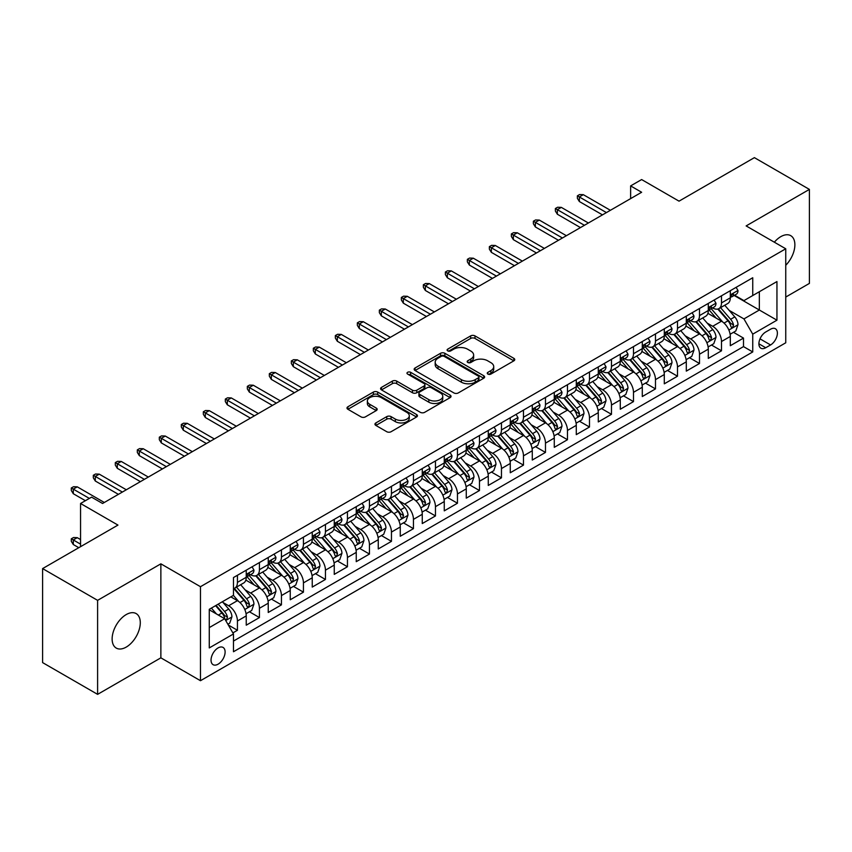 <?xml version="1.0" encoding="UTF-8"?>
<svg xmlns="http://www.w3.org/2000/svg" width="852" height="852" viewBox="0 0 852 852"><rect width="100%" height="100%" fill="white"/><g stroke="black" fill="none" stroke-linecap="round" stroke-linejoin="round"><path stroke-width="1.28" d="M487.887 374.081A2.141 1.235 0 0 0 490.912 374.081L513.862 360.833A3.057 1.768 0 0 0 514.757 359.587A3.057 1.768 0 0 0 513.862 358.341L474.99 335.89A3.057 1.768 0 0 0 470.666 335.89L447.715 349.139A2.141 1.235 0 0 0 447.098 350.012A2.141 1.235 0 0 0 447.715 350.886A2.141 1.235 0 0 0 450.74 350.886L453.711 349.171A9.777 5.644 0 0 1 467.535 349.171L470.773 351.045A9.777 5.644 0 0 1 473.637 355.028A9.777 5.644 0 0 1 470.773 359.022L467.801 360.737A2.141 1.235 0 0 0 467.184 361.61A2.141 1.235 0 0 0 467.801 362.483A2.141 1.235 0 0 0 470.826 362.483L473.797 360.769A9.777 5.644 0 0 1 487.621 360.769L490.858 362.643A9.777 5.644 0 0 1 493.723 366.626A9.777 5.644 0 0 1 490.858 370.62L487.887 372.335A2.141 1.235 0 0 0 487.259 373.208A2.141 1.235 0 0 0 487.887 374.081L487.887 372.335M126.213 647.105A19.915 11.502 120 0 0 139.217 629.553A19.915 11.502 120 0 0 136.171 613.589A19.915 11.502 120 0 0 126.213 614.58A19.915 11.502 120 0 0 113.199 632.131A19.915 11.502 120 0 0 116.255 648.084A19.915 11.502 120 0 0 126.213 647.105M785.746 265.281A19.915 11.502 120 0 0 790.752 235.674A19.915 11.502 120 0 0 780.794 236.654A19.915 11.502 120 0 0 774.34 242.202M218.069 664.187A9.958 5.751 120 0 0 224.577 655.412A9.958 5.751 120 0 0 223.054 647.435A9.958 5.751 120 0 0 218.069 647.925A9.958 5.751 120 0 0 211.573 656.7A9.958 5.751 120 0 0 213.096 664.677A9.958 5.751 120 0 0 218.069 664.187M375.849 422.933A3.057 1.768 0 0 0 374.955 424.179A3.057 1.768 0 0 0 375.849 425.425L386.765 431.719A3.057 1.768 0 0 0 391.079 431.719L416.564 417.001A3.057 1.768 0 0 0 417.459 415.755A3.057 1.768 0 0 0 416.564 414.509L377.692 392.069A3.057 1.768 0 0 0 373.368 392.069L347.882 406.777A3.057 1.768 0 0 0 346.988 408.023A3.057 1.768 0 0 0 347.882 409.269L361.056 416.884A3.057 1.768 0 0 0 365.38 416.884L376.286 410.579A3.057 1.768 0 0 0 377.18 409.333A3.057 1.768 0 0 0 376.286 408.087L369.757 404.317A8.169 4.718 0 0 1 367.361 400.983A8.169 4.718 0 0 1 372.399 396.627A8.169 4.718 0 0 1 381.313 397.65L406.905 412.421A8.169 4.718 0 0 1 409.29 415.755A8.169 4.718 0 0 1 404.253 420.111A8.169 4.718 0 0 1 395.349 419.088L391.079 416.628A3.057 1.768 0 0 0 386.765 416.628L375.849 422.933L375.849 425.425M785.746 297.06L809.4 283.407L809.4 189.4L754.393 157.641L679.033 201.157L641.631 179.559L630.629 185.906L641.631 192.264L102.559 503.489L91.558 497.142L80.557 503.489L80.557 546.675M97.607 600.351L97.607 694.359L160.868 657.84L160.868 563.832L97.607 600.351L42.6 568.593L117.959 525.088L80.557 503.489M160.868 563.832L200.476 586.698L785.746 248.784L785.746 342.792L200.476 680.705L200.476 586.698M809.4 189.4L746.139 225.918L785.746 248.784M453.924 392.942A3.057 1.768 0 0 0 458.248 392.942L483.734 378.224A3.057 1.768 0 0 0 484.628 376.978A3.057 1.768 0 0 0 483.734 375.732L444.861 353.292A3.057 1.768 0 0 0 440.537 353.292L415.052 368A3.057 1.768 0 0 0 414.157 369.246A3.057 1.768 0 0 0 415.052 370.492L453.924 392.942M408.459 374.539A2.141 1.235 0 0 1 410.621 374.848L450.112 397.639L424.669 412.325A3.057 1.768 0 0 1 420.345 412.325L381.472 389.886L381.472 387.394A3.057 1.768 0 0 0 380.578 388.64A3.057 1.768 0 0 0 381.472 389.886M381.472 387.394L392.378 381.089A3.057 1.768 0 0 1 396.691 381.089L412.464 390.195A3.057 1.768 0 0 0 416.777 390.195L424.019 386.02A3.057 1.768 0 0 0 424.914 384.774A3.057 1.768 0 0 0 424.019 383.528L407.597 374.049A2.141 1.235 0 0 1 406.979 373.176A2.141 1.235 0 0 1 408.3 372.036A2.141 1.235 0 0 1 410.621 372.303L450.144 395.126A3.057 1.768 0 0 1 451.038 396.372A3.057 1.768 0 0 1 450.144 397.618L450.144 395.126M97.607 694.359L42.6 662.6L42.6 568.593M232.873 632.908L237.431 630.267L228.304 624.995M223.107 602.566L228.634 605.751A12.45 7.189 60 0 1 237.431 620.991L246.239 615.911L246.239 625.187L259.434 617.562L249.423 611.789M245.11 589.861L250.637 593.045A12.45 7.189 60 0 1 259.434 608.296L268.242 603.205L268.242 612.481L281.437 604.867L271.426 599.084M267.113 577.155L272.64 580.34A12.45 7.189 60 0 1 281.437 595.591L290.244 590.511L290.244 599.776L303.44 592.161L293.429 586.378M289.116 564.45L294.643 567.645A12.45 7.189 60 0 1 303.44 582.885L312.247 577.805L312.247 587.081L325.443 579.456L315.432 573.673M311.118 551.745L316.646 554.94A12.45 7.189 60 0 1 325.443 570.18L334.25 565.1L334.25 574.376L347.446 566.75L337.435 560.967M333.121 539.05L338.649 542.234A12.45 7.189 60 0 1 347.446 557.474L356.253 552.394L356.253 561.67L369.448 554.045L359.438 548.273M355.124 526.344L360.652 529.529A12.45 7.189 60 0 1 369.448 544.779L378.256 539.699L378.256 548.965L391.451 541.35L381.44 535.567M377.127 513.639L382.654 516.823A12.45 7.189 60 0 1 391.451 532.074L400.259 526.994L400.259 536.259L413.454 528.645L403.443 522.862M399.13 500.933L404.657 504.128A12.45 7.189 60 0 1 413.454 519.369L422.262 514.288L422.262 523.565L435.457 515.939L425.446 510.156M421.133 488.228L426.66 491.423A12.45 7.189 60 0 1 435.457 506.663L444.265 501.583L444.265 510.859L457.46 503.234L447.449 497.451M443.136 475.533L448.663 478.717A12.45 7.189 60 0 1 457.46 493.958L466.268 488.878L466.268 498.154L479.463 490.528L469.452 484.756M465.139 462.828L470.666 466.012A12.45 7.189 60 0 1 479.463 481.263L488.271 476.183L488.271 485.448L501.466 477.834L491.455 472.051M487.142 450.122L492.669 453.317A12.45 7.189 60 0 1 501.466 468.557L510.273 463.477L510.273 472.753L523.469 465.128L513.458 459.345M509.145 437.417L514.672 440.612A12.45 7.189 60 0 1 523.469 455.852L532.276 450.772L532.276 460.048L545.472 452.423L535.461 446.64M531.147 424.711L536.675 427.906A12.45 7.189 60 0 1 545.472 443.147L554.279 438.066L554.279 447.343L567.475 439.717L557.464 433.945M553.15 412.017L558.678 415.201A12.45 7.189 60 0 1 567.475 430.452L576.282 425.361L576.282 434.637L589.477 427.012L579.466 421.239M575.153 399.311L580.681 402.495A12.45 7.189 60 0 1 589.477 417.746L598.285 412.666L598.285 421.932L611.48 414.317L601.469 408.534M597.156 386.606L602.683 389.801A12.45 7.189 60 0 1 611.48 405.041L620.288 399.961L620.288 409.237L633.483 401.611L623.472 395.829M619.159 373.9L624.686 377.095A12.45 7.189 60 0 1 633.483 392.335L642.291 387.255L642.291 396.531L655.486 388.906L645.475 383.123M641.162 361.195L646.689 364.39A12.45 7.189 60 0 1 655.486 379.63L664.294 374.55L664.294 383.826L677.489 376.201L667.478 370.428M663.165 348.5L668.692 351.684A12.45 7.189 60 0 1 677.489 366.935L686.297 361.844L686.297 371.121L699.492 363.495L689.481 357.723M685.168 335.794L690.695 338.979A12.45 7.189 60 0 1 699.492 354.23L708.3 349.15L708.3 358.415L721.495 350.8L721.495 341.524A12.45 7.189 -120 0 0 712.698 326.284L707.171 323.089M711.484 345.017L721.495 350.8M246.239 615.911A12.45 7.189 -120 0 0 237.431 600.671L230.839 596.858M268.242 603.205A12.45 7.189 -120 0 0 259.434 587.965L245.834 580.106M290.244 590.511A12.45 7.189 -120 0 0 281.437 575.26L267.837 567.411M312.247 577.805A12.45 7.189 -120 0 0 303.44 562.565L289.84 554.705M334.25 565.1A12.45 7.189 -120 0 0 325.443 549.859L311.843 542M356.253 552.394A12.45 7.189 -120 0 0 347.446 537.154L333.846 529.294M378.256 539.699A12.45 7.189 -120 0 0 369.448 524.449L355.848 516.589M400.259 526.994A12.45 7.189 -120 0 0 391.451 511.743L377.851 503.894M422.262 514.288A12.45 7.189 -120 0 0 413.454 499.048L399.854 491.189M444.265 501.583A12.45 7.189 -120 0 0 435.457 486.343L421.857 478.483M466.268 488.878A12.45 7.189 -120 0 0 457.46 473.637L443.86 465.778M488.271 476.183A12.45 7.189 -120 0 0 479.463 460.932L465.863 453.083M510.273 463.477A12.45 7.189 -120 0 0 501.466 448.227L487.866 440.377M532.276 450.772A12.45 7.189 -120 0 0 523.469 435.532L509.869 427.672M554.279 438.066A12.45 7.189 -120 0 0 545.472 422.826L531.872 414.967M576.282 425.361A12.45 7.189 -120 0 0 567.475 410.121L553.875 402.261M598.285 412.666A12.45 7.189 -120 0 0 589.477 397.415L575.877 389.566M620.288 399.961A12.45 7.189 -120 0 0 611.48 384.71L597.88 376.861M642.291 387.255A12.45 7.189 -120 0 0 633.483 372.015L619.883 364.155M664.294 374.55A12.45 7.189 -120 0 0 655.486 359.31L641.886 351.45M686.297 361.844A12.45 7.189 -120 0 0 677.489 346.604L663.889 338.745M708.3 349.15A12.45 7.189 -120 0 0 699.492 333.899L685.892 326.05M770.57 329.202L765.724 331.992A9.649 5.57 120 0 0 759.42 340.502A9.649 5.57 120 0 0 760.9 348.223A9.649 5.57 120 0 0 765.724 347.744L770.57 344.953A9.649 5.57 120 0 0 776.864 336.455A9.649 5.57 120 0 0 775.384 328.723A9.649 5.57 120 0 0 770.57 329.202M209.272 627.604L224.672 618.712L233.48 633.952L233.48 651.737L752.742 351.94L752.742 334.154L743.945 318.914L729.174 310.384M233.48 633.952L209.272 647.925L209.272 609.308L233.48 595.335L233.48 577.549L752.742 277.752L752.742 295.537L776.949 281.565L776.949 320.182L752.742 334.154M250.52 574.685L250.637 574.759A12.45 7.189 60 0 0 256.857 575.366L265.664 570.286A12.45 7.189 -120 0 0 268.242 564.588L268.242 557.474M272.523 561.99L272.64 562.054A12.45 7.189 60 0 0 278.86 562.671L287.667 557.591A12.45 7.189 -120 0 0 290.244 551.894L290.244 544.779M294.526 549.284L294.643 549.348A12.45 7.189 60 0 0 300.863 549.966L309.67 544.886A12.45 7.189 -120 0 0 312.247 539.188L312.247 532.074M316.529 536.579L316.646 536.643A12.45 7.189 60 0 0 322.865 537.261L331.673 532.18A12.45 7.189 -120 0 0 334.25 526.483L334.25 519.369M338.532 523.873L338.649 523.937A12.45 7.189 60 0 0 344.868 524.555L353.676 519.475A12.45 7.189 -120 0 0 356.253 513.777L356.253 506.663M360.534 511.168L360.652 511.243A12.45 7.189 60 0 0 366.871 511.86L375.679 506.77A12.45 7.189 -120 0 0 378.256 501.072L378.256 493.958M382.537 498.473L382.654 498.537A12.45 7.189 60 0 0 388.874 499.155L397.682 494.075A12.45 7.189 -120 0 0 400.259 488.377L400.259 481.263M404.54 485.768L404.657 485.832A12.45 7.189 60 0 0 410.877 486.449L419.685 481.369A12.45 7.189 -120 0 0 422.262 475.672L422.262 468.557M426.543 473.062L426.66 473.126A12.45 7.189 60 0 0 432.88 473.744L441.687 468.664A12.45 7.189 -120 0 0 444.265 462.966L444.265 455.852M448.546 460.357L448.663 460.421A12.45 7.189 60 0 0 454.883 461.038L463.69 455.958A12.45 7.189 -120 0 0 466.268 450.261L466.268 443.147M470.549 447.651L470.666 447.726A12.45 7.189 60 0 0 476.886 448.344L485.693 443.253A12.45 7.189 -120 0 0 488.271 437.555L488.271 430.441M492.552 434.957L492.669 435.021A12.45 7.189 60 0 0 498.889 435.638L507.696 430.558A12.45 7.189 -120 0 0 510.273 424.86L510.273 417.746M514.555 422.251L514.672 422.315A12.45 7.189 60 0 0 520.891 422.933L529.699 417.853A12.45 7.189 -120 0 0 532.276 412.155L532.276 405.041M536.558 409.546L536.675 409.61A12.45 7.189 60 0 0 542.894 410.227L551.702 405.147A12.45 7.189 -120 0 0 554.279 399.45L554.279 392.335M558.561 396.84L558.678 396.904A12.45 7.189 60 0 0 564.897 397.522L573.705 392.442A12.45 7.189 -120 0 0 576.282 386.744L576.282 379.63M580.563 384.135L580.681 384.209A12.45 7.189 60 0 0 586.9 384.827L595.708 379.736A12.45 7.189 -120 0 0 598.285 374.039L598.285 366.924M602.566 371.44L602.683 371.504A12.45 7.189 60 0 0 608.903 372.122L617.711 367.042A12.45 7.189 -120 0 0 620.288 361.344L620.288 354.23M624.569 358.735L624.686 358.798A12.45 7.189 60 0 0 630.906 359.416L639.714 354.336A12.45 7.189 -120 0 0 642.291 348.638L642.291 341.524M646.572 346.029L646.689 346.093A12.45 7.189 60 0 0 652.909 346.711L661.716 341.631A12.45 7.189 -120 0 0 664.294 335.933L664.294 328.819M668.575 333.324L668.692 333.398A12.45 7.189 60 0 0 674.912 334.005L683.719 328.925A12.45 7.189 -120 0 0 686.297 323.227L686.297 316.113M690.578 320.618L690.695 320.693A12.45 7.189 60 0 0 696.915 321.31L705.722 316.23A12.45 7.189 -120 0 0 708.3 310.522L708.3 303.418M233.48 641.066L743.498 346.604L743.498 338.095L730.302 345.72L730.302 336.444A12.45 7.189 -120 0 0 721.495 321.193L707.895 313.344M712.581 307.923L712.698 307.987A12.45 7.189 -120 0 0 718.918 308.605A12.45 7.189 -120 0 0 721.495 302.907L721.495 295.793M718.918 308.605L727.725 303.525A12.45 7.189 -120 0 0 730.302 297.827L730.302 290.713M237.431 575.26L237.431 582.374A12.45 7.189 60 0 1 234.854 588.072A12.45 7.189 60 0 1 233.48 588.583M234.854 588.072L243.661 582.992A12.45 7.189 -120 0 0 246.239 577.294L246.239 570.18M259.434 562.554L259.434 569.668A12.45 7.189 60 0 1 256.857 575.366M281.437 549.859L281.437 556.974A12.45 7.189 60 0 1 278.86 562.671M303.44 537.154L303.44 544.268A12.45 7.189 60 0 1 300.863 549.966M325.443 524.449L325.443 531.563A12.45 7.189 60 0 1 322.865 537.261M347.446 511.743L347.446 518.857A12.45 7.189 60 0 1 344.868 524.555M369.448 499.048L369.448 506.152A12.45 7.189 60 0 1 366.871 511.86M391.451 486.343L391.451 493.457A12.45 7.189 60 0 1 388.874 499.155M413.454 473.637L413.454 480.752A12.45 7.189 60 0 1 410.877 486.449M435.457 460.932L435.457 468.046A12.45 7.189 60 0 1 432.88 473.744M457.46 448.227L457.46 455.341A12.45 7.189 60 0 1 454.883 461.038M479.463 435.532L479.463 442.646A12.45 7.189 60 0 1 476.886 448.344M501.466 422.826L501.466 429.94A12.45 7.189 60 0 1 498.889 435.638M523.469 410.121L523.469 417.235A12.45 7.189 60 0 1 520.891 422.933M545.472 397.415L545.472 404.53A12.45 7.189 60 0 1 542.894 410.227M567.475 384.71L567.475 391.824A12.45 7.189 60 0 1 564.897 397.522M589.477 372.015L589.477 379.129A12.45 7.189 60 0 1 586.9 384.827M611.48 359.31L611.48 366.424A12.45 7.189 60 0 1 608.903 372.122M633.483 346.604L633.483 353.718A12.45 7.189 60 0 1 630.906 359.416M655.486 333.899L655.486 341.013A12.45 7.189 60 0 1 652.909 346.711M677.489 321.193L677.489 328.308A12.45 7.189 60 0 1 674.912 334.005M699.492 308.499L699.492 315.613A12.45 7.189 60 0 1 696.915 321.31M699.492 354.23L699.492 363.495M677.489 366.935L677.489 376.201M655.486 379.63L655.486 388.906M633.483 392.335L633.483 401.611M611.48 405.041L611.48 414.317M589.477 417.746L589.477 427.012M567.475 430.452L567.475 439.717M545.472 443.147L545.472 452.423M523.469 455.852L523.469 465.128M501.466 468.557L501.466 477.834M479.463 481.263L479.463 490.528M457.46 493.958L457.46 503.234M435.457 506.663L435.457 515.939M413.454 519.369L413.454 528.645M391.451 532.074L391.451 541.35M369.448 544.779L369.448 554.045M347.446 557.474L347.446 566.75M325.443 570.18L325.443 579.456M303.44 582.885L303.44 592.161M281.437 595.591L281.437 604.867M259.434 608.296L259.434 617.562M237.431 620.991L237.431 630.267M224.672 618.712L209.272 609.819M743.945 318.914L759.345 310.022L759.345 291.725L776.949 281.565M734.147 295.474L776.949 320.182M734.584 295.218L743.945 300.618L752.742 295.537M160.868 657.84L200.476 680.705M630.629 185.906L630.629 198.612M733.487 332.312L743.498 338.095M743.498 346.604L752.742 351.94M488.739 374.379L490.858 373.165A9.777 5.644 0 0 0 493.723 369.172L493.723 366.626M473.637 355.028L473.637 357.574A9.777 5.644 0 0 1 470.773 361.567L468.664 362.782M513.82 360.854L474.99 338.436A3.057 1.768 0 0 0 470.666 338.436L448.578 351.194M483.691 378.245L444.861 355.827A3.057 1.768 0 0 0 440.537 355.827L415.094 370.513M478.334 377.851A2.141 1.235 0 0 0 478.962 376.978A2.141 1.235 0 0 0 478.334 376.105L444.212 356.402A2.141 1.235 0 0 0 441.187 356.402L438.056 358.213A9.777 5.644 0 0 0 435.191 362.207A9.777 5.644 0 0 0 438.056 366.19L461.379 379.662A9.777 5.644 0 0 0 475.203 379.662L478.334 377.851L478.334 380.397A2.141 1.235 0 0 0 478.962 379.523L478.962 376.978M435.191 362.207L435.191 364.741A9.777 5.644 0 0 0 438.056 368.735L438.056 366.19M478.334 380.397L475.203 382.197A9.777 5.644 0 0 1 461.379 382.197L438.056 368.735M381.515 389.907L392.378 383.634L392.378 381.089M424.914 384.774L424.914 387.309A3.057 1.768 0 0 1 424.019 388.555L416.777 392.74A3.057 1.768 0 0 1 412.464 392.74L396.691 383.634A3.057 1.768 0 0 0 392.378 383.634M428.822 399.641A8.169 4.718 0 0 0 437.726 400.664A8.169 4.718 0 0 0 442.774 396.308A8.169 4.718 0 0 0 440.377 392.974L431.357 387.767A3.057 1.768 0 0 0 427.044 387.767L419.802 391.941A3.057 1.768 0 0 0 418.907 393.187A3.057 1.768 0 0 0 419.802 394.433L428.822 399.641L428.822 402.187A8.169 4.718 0 0 0 437.726 403.209A8.169 4.718 0 0 0 442.774 398.842L442.774 396.308M418.907 393.187L418.907 395.733A3.057 1.768 0 0 0 419.802 396.979L419.802 394.433M428.822 402.187L419.802 396.979M409.29 415.755L409.29 418.3A8.169 4.718 0 0 1 404.253 422.656A8.169 4.718 0 0 1 395.349 421.633L391.079 419.173A3.057 1.768 0 0 0 386.765 419.173L375.892 425.446M367.361 400.983L367.361 403.518A8.169 4.718 0 0 0 369.757 406.862L369.757 404.317M376.243 410.611L369.757 406.862M416.522 417.033L377.692 394.604A3.057 1.768 0 0 0 373.368 394.604L347.925 409.301M730.111 334.261L735.798 330.981L738.002 324.623A8.243 4.761 -120 0 0 734.786 316.891L724.732 305.25M722.72 322.003L711.228 308.701M716.181 318.126L709.514 310.405A19.756 11.406 -120 0 0 708.907 309.723M717.799 309.052L727.97 320.821A8.243 4.761 60 0 1 730.909 326.508L731.506 327.477L732.624 327.328L733.551 324.985A8.243 4.761 -120 0 0 730.611 319.298L720.558 307.657M718.396 308.861L729.323 321.513A4.196 2.428 60 0 1 730.377 323.153L733.551 324.985M736.128 287.348L738.002 290.585A8.243 4.761 60 0 1 736.288 294.228L732.113 296.645A8.243 4.761 -120 0 0 733.551 294.749L733.37 294.015M730.579 297.028L730.611 297.028A8.243 4.761 -120 0 0 732.113 296.645M732.486 294.132L733.551 294.749C733.029 293.503 732.145 294.015 730.909 296.272A8.243 4.761 60 0 1 730.302 297.444M606.422 212.585L579.36 196.961L579.36 201.53L577.379 198.356L577.379 195.822L579.36 196.961L583.322 194.671L610.383 210.295M579.36 201.53L602.46 214.874M577.379 195.822L579.584 194.544L583.322 194.671M708.108 346.966L713.795 343.686L715.999 337.328A8.243 4.761 -120 0 0 712.783 329.586L702.73 317.945M700.717 334.708L689.225 321.406M694.178 330.832L687.511 323.11A19.756 11.406 -120 0 0 686.904 322.429M695.796 321.758L705.967 333.526A8.243 4.761 60 0 1 708.907 339.202L709.503 340.182L710.621 340.023L711.548 337.68A8.243 4.761 -120 0 0 708.608 332.003L698.555 320.363M696.393 321.566L707.32 334.208A4.196 2.428 60 0 1 708.374 335.858L711.548 337.68M686.105 359.672L691.792 356.392L693.997 350.034A8.243 4.761 -120 0 0 690.78 342.291L680.727 330.651M678.714 347.414L667.222 334.112M672.175 343.537L665.508 335.816A19.756 11.406 -120 0 0 664.901 335.124M673.794 334.453L683.964 346.231A8.243 4.761 60 0 1 686.904 351.908L687.5 352.888L688.618 352.728L689.545 350.385A8.243 4.761 -120 0 0 686.606 344.709L676.552 333.068M674.39 334.261L685.317 346.913A4.196 2.428 60 0 1 686.371 348.553L689.545 350.385M664.102 372.377L669.789 369.086L671.994 362.739A8.243 4.761 -120 0 0 668.777 354.996L658.724 343.356M656.711 360.108L645.22 346.807M650.172 356.243L643.505 348.521A19.756 11.406 -120 0 0 642.898 347.829M651.791 347.158L661.961 358.937A8.243 4.761 60 0 1 664.901 364.613L665.497 365.593L666.615 365.433L667.542 363.09A8.243 4.761 -120 0 0 664.603 357.414L654.549 345.774M652.387 346.966L663.314 359.619A4.196 2.428 60 0 1 664.368 361.259L667.542 363.09M642.099 385.072L647.786 381.792L649.991 375.444A8.243 4.761 -120 0 0 646.774 367.702L636.721 356.061M634.708 372.814L623.217 359.512M628.169 368.937L621.502 361.227A19.756 11.406 -120 0 0 620.895 360.534M629.788 359.863L639.958 371.632A8.243 4.761 60 0 1 642.898 377.319L643.494 378.299L644.613 378.139L645.539 375.796A8.243 4.761 -120 0 0 642.6 370.109L632.546 358.468M630.384 359.672L641.311 372.324A4.196 2.428 60 0 1 642.365 373.964L645.539 375.796M714.125 300.042L715.999 303.291A8.243 4.761 60 0 1 714.285 306.933L710.11 309.351A8.243 4.761 -120 0 0 711.548 307.444L711.367 306.72M708.576 309.734L708.608 309.734A8.243 4.761 -120 0 0 710.11 309.351M710.483 306.837L711.548 307.444C711.026 306.209 710.142 306.709 708.907 308.978A8.243 4.761 60 0 1 708.3 310.149M584.419 225.29L557.357 209.667L557.357 214.235L555.376 211.062L555.376 208.516L557.357 209.667L561.319 207.377L588.381 223M557.357 214.235L580.457 227.58M555.376 208.516L557.581 207.249L561.319 207.377M692.122 312.748L693.997 315.985A8.243 4.761 60 0 1 692.282 319.638L688.107 322.056A8.243 4.761 -120 0 0 689.545 320.15L689.364 319.425M686.574 322.439L686.606 322.439A8.243 4.761 -120 0 0 688.107 322.056M688.48 319.532L689.545 320.15C689.023 318.914 688.139 319.415 686.904 321.673A8.243 4.761 60 0 1 686.297 322.855M562.416 237.996L535.354 222.361L535.354 226.941L533.373 223.767L533.373 221.222L535.354 222.361L539.316 220.082L566.378 235.706M535.354 226.941L558.454 240.275M533.373 221.222L535.578 219.954L539.316 220.082M670.119 325.453L671.994 328.691A8.243 4.761 60 0 1 670.279 332.344L666.104 334.751A8.243 4.761 -120 0 0 667.542 332.855L667.361 332.12M664.571 335.145L664.603 335.145A8.243 4.761 -120 0 0 666.104 334.751M666.477 332.237L667.542 332.855C667.02 331.609 666.136 332.12 664.901 334.378A8.243 4.761 60 0 1 664.294 335.55M540.413 250.69L513.351 235.067L513.351 239.646L511.37 236.473L511.37 233.927L513.351 235.067L517.313 232.788L544.375 248.411M513.351 239.646L536.451 252.98M511.37 233.927L513.575 232.66L517.313 232.788M648.116 338.159L649.991 341.396A8.243 4.761 60 0 1 648.276 345.039L644.101 347.456A8.243 4.761 -120 0 0 645.539 345.561L645.358 344.826M642.568 347.84L642.6 347.84A8.243 4.761 -120 0 0 644.101 347.456M644.474 344.943L645.539 345.561C645.017 344.315 644.133 344.826 642.898 347.083A8.243 4.761 60 0 1 642.291 348.255M518.41 263.396L491.348 247.772L491.348 252.341L489.367 249.167L489.367 246.633L491.348 247.772L495.31 245.482L522.372 261.117M491.348 252.341L514.448 265.686M489.367 246.633L491.572 245.355L495.31 245.482M620.096 397.777L625.783 394.497L627.988 388.139A8.243 4.761 -120 0 0 624.772 380.397L614.718 368.767M612.705 385.519L601.214 372.217M606.166 381.643L599.499 373.921A19.756 11.406 -120 0 0 598.892 373.24M607.785 372.569L617.956 384.337A8.243 4.761 60 0 1 620.895 390.024L621.491 390.993L622.61 390.844L623.536 388.491A8.243 4.761 -120 0 0 620.597 382.814L610.543 371.174M608.381 372.377L619.308 385.029A4.196 2.428 60 0 1 620.362 386.67L623.536 388.491M626.113 350.864L627.988 354.102A8.243 4.761 60 0 1 626.273 357.744L622.098 360.162A8.243 4.761 -120 0 0 623.536 358.266L623.355 357.531M620.565 360.545L620.597 360.545A8.243 4.761 -120 0 0 622.098 360.162M622.471 357.648L623.536 358.266C623.014 357.02 622.13 357.531 620.895 359.789A8.243 4.761 60 0 1 620.288 360.96M496.407 276.101L469.345 260.478L469.345 265.047L467.365 261.873L467.365 259.338L469.345 260.478L473.307 258.188L500.369 273.812M469.345 265.047L492.445 278.391M467.365 259.338L469.569 258.06L473.307 258.188M598.093 410.483L603.78 407.203L605.985 400.845A8.243 4.761 -120 0 0 602.769 393.102L592.715 381.462M590.702 398.225L579.211 384.923M584.163 394.348L577.496 386.627A19.756 11.406 -120 0 0 576.889 385.945M585.782 385.274L595.953 397.043A8.243 4.761 60 0 1 598.892 402.719L599.488 403.699L600.607 403.539L601.533 401.196A8.243 4.761 -120 0 0 598.594 395.52L588.54 383.879M586.378 385.083L597.305 397.724A4.196 2.428 60 0 1 598.36 399.375L601.533 401.196M604.111 363.559L605.985 366.807A8.243 4.761 60 0 1 604.27 370.45L600.096 372.867A8.243 4.761 -120 0 0 601.533 370.961L601.352 370.237M598.562 373.251L598.594 373.251A8.243 4.761 -120 0 0 600.096 372.867M600.468 370.354L601.533 370.961C601.011 369.725 600.127 370.226 598.892 372.494A8.243 4.761 60 0 1 598.285 373.666M474.404 288.807L447.343 273.183L447.343 277.752L445.362 274.578L445.362 272.033L447.343 273.183L451.304 270.893L478.366 286.517M447.343 277.752L470.442 291.086M445.362 272.033L447.566 270.766L451.304 270.893M576.09 423.188L581.778 419.898L583.982 413.55A8.243 4.761 -120 0 0 580.766 405.808L570.712 394.167M568.699 410.93L557.208 397.618M562.16 407.054L555.493 399.332A19.756 11.406 -120 0 0 554.886 398.64M563.779 397.969L573.95 409.748A8.243 4.761 60 0 1 576.889 415.425L577.486 416.404L578.604 416.245L579.53 413.902A8.243 4.761 -120 0 0 576.591 408.225L566.537 396.585M564.375 397.777L575.302 410.43A4.196 2.428 60 0 1 576.357 412.07L579.53 413.902M582.108 376.264L583.982 379.502A8.243 4.761 60 0 1 582.278 383.155L578.093 385.573A8.243 4.761 -120 0 0 579.53 383.666L579.349 382.931M576.559 385.956L576.591 385.956A8.243 4.761 -120 0 0 578.093 385.573M578.465 383.049L579.53 383.666C579.009 382.431 578.125 382.931 576.889 385.189A8.243 4.761 60 0 1 576.282 386.361M452.401 301.512L425.34 285.878L425.34 290.457L423.359 287.284L423.359 284.738L425.34 285.878L429.301 283.599L456.363 299.222M425.34 290.457L448.44 303.791M423.359 284.738L425.563 283.471L429.301 283.599M554.088 435.894L559.775 432.603L561.979 426.256A8.243 4.761 -120 0 0 558.763 418.513L548.709 406.873M546.696 423.625L535.205 410.323M540.157 419.759L533.49 412.038A19.756 11.406 -120 0 0 532.883 411.346M541.776 410.675L551.947 422.454A8.243 4.761 60 0 1 554.886 428.13L555.483 429.11L556.601 428.95L557.527 426.607A8.243 4.761 -120 0 0 554.588 420.92L544.534 409.29M542.373 410.483L553.299 423.135A4.196 2.428 60 0 1 554.354 424.775L557.527 426.607M560.105 388.97L561.979 392.208A8.243 4.761 60 0 1 560.275 395.86L556.09 398.267A8.243 4.761 -120 0 0 557.527 396.372L557.346 395.637M554.556 398.661L554.588 398.661A8.243 4.761 -120 0 0 556.09 398.267M556.462 395.754L557.527 396.372C557.006 395.126 556.122 395.637 554.886 397.895A8.243 4.761 60 0 1 554.279 399.066M430.398 314.207L403.337 298.583L403.337 303.163L401.356 299.979L401.356 297.444L403.337 298.583L407.299 296.304L434.36 311.928M403.337 303.163L426.437 316.497M401.356 297.444L403.56 296.177L407.299 296.304M532.085 448.589L537.772 445.308L539.976 438.961A8.243 4.761 -120 0 0 536.76 431.218L526.706 419.578M524.694 436.33L513.202 423.029M518.154 432.454L511.488 424.733A19.756 11.406 -120 0 0 510.88 424.051M519.773 423.38L529.944 435.148A8.243 4.761 60 0 1 532.883 440.835L533.48 441.815L534.598 441.655L535.525 439.312A8.243 4.761 -120 0 0 532.585 433.625L522.532 421.985M520.37 423.188L531.297 435.841A4.196 2.428 60 0 1 532.351 437.481L535.525 439.312M538.102 401.675L539.976 404.913A8.243 4.761 60 0 1 538.272 408.555L534.087 410.973A8.243 4.761 -120 0 0 535.525 409.077L535.344 408.342M532.553 411.356L532.585 411.356A8.243 4.761 -120 0 0 534.087 410.973M534.46 408.459L535.525 409.077C535.003 407.831 534.119 408.342 532.883 410.6A8.243 4.761 60 0 1 532.276 411.772M408.396 326.912L381.334 311.289L381.334 315.858L379.353 312.684L379.353 310.149L381.334 311.289L385.296 308.999L412.357 324.623M381.334 315.858L404.434 329.202M379.353 310.149L381.558 308.871L385.296 308.999M510.082 461.294L515.769 458.014L517.973 451.656A8.243 4.761 -120 0 0 514.757 443.913L504.703 432.283M502.691 449.036L491.199 435.734M496.152 445.159L489.485 437.438A19.756 11.406 -120 0 0 488.878 436.757M497.77 436.086L507.941 447.854A8.243 4.761 60 0 1 510.88 453.541L511.477 454.51L512.595 454.361L513.522 452.007A8.243 4.761 -120 0 0 510.582 446.331L500.529 434.69M498.367 435.894L509.294 448.546A4.196 2.428 60 0 1 510.359 450.186L513.522 452.007M516.099 414.381L517.973 417.618A8.243 4.761 60 0 1 516.269 421.261L512.084 423.678A8.243 4.761 -120 0 0 513.522 421.783L513.341 421.048M510.55 424.062L510.582 424.062A8.243 4.761 -120 0 0 512.084 423.678M512.457 421.165L513.522 421.783C513 420.537 512.116 421.048 510.88 423.306A8.243 4.761 60 0 1 510.273 424.477M386.393 339.618L359.331 323.994L359.331 328.563L357.35 325.389L357.35 322.844L359.331 323.994L363.293 321.705L390.354 337.328M359.331 328.563L382.431 341.908M357.35 322.844L359.555 321.577L363.293 321.705M488.079 474L493.766 470.719L495.97 464.361A8.243 4.761 -120 0 0 492.754 456.619L482.701 444.978M480.688 461.741L469.196 448.44M474.149 457.865L467.482 450.144A19.756 11.406 -120 0 0 466.875 449.451M475.767 448.791L485.938 460.559A8.243 4.761 60 0 1 488.878 466.236L489.474 467.215L490.592 467.056L491.519 464.713A8.243 4.761 -120 0 0 488.579 459.036L478.526 447.396M476.364 448.589L487.291 461.241A4.196 2.428 60 0 1 488.356 462.892L491.519 464.713M494.096 427.076L495.97 430.313A8.243 4.761 60 0 1 494.267 433.966L490.081 436.384A8.243 4.761 -120 0 0 491.519 434.477L491.338 433.753M488.547 436.767L488.579 436.767A8.243 4.761 -120 0 0 490.081 436.384M490.454 433.87L491.519 434.477C490.997 433.242 490.113 433.743 488.878 436A8.243 4.761 60 0 1 488.271 437.183M364.39 352.323L337.328 336.7L337.328 341.269L335.347 338.095L335.347 335.55L337.328 336.7L341.29 334.41L368.352 350.034M337.328 341.269L360.428 354.602M335.347 335.55L337.552 334.282L341.29 334.41M466.076 486.705L471.763 483.414L473.968 477.067A8.243 4.761 -120 0 0 470.751 469.324L460.698 457.684M458.685 474.447L447.193 461.134M452.146 470.57L445.479 462.849A19.756 11.406 -120 0 0 444.872 462.157M453.765 461.486L463.935 473.265A8.243 4.761 60 0 1 466.875 478.941L467.471 479.921L468.589 479.761L469.516 477.418A8.243 4.761 -120 0 0 466.577 471.742L456.523 460.101M454.361 461.294L465.288 473.946A4.196 2.428 60 0 1 466.353 475.586L469.516 477.418M472.093 439.781L473.968 443.019A8.243 4.761 60 0 1 472.264 446.672L468.078 449.079A8.243 4.761 -120 0 0 469.516 447.183L469.335 446.448M466.545 449.473L466.577 449.473A8.243 4.761 -120 0 0 468.078 449.079M468.451 446.565L469.516 447.183C468.994 445.937 468.11 446.448 466.875 448.706A8.243 4.761 60 0 1 466.268 449.877M342.387 365.029L315.325 349.395L315.325 353.974L313.344 350.8L313.344 348.255L315.325 349.395L319.287 347.115L346.349 362.739M315.325 353.974L338.425 367.308M313.344 348.255L315.549 346.988L319.287 347.115M444.073 499.4L449.76 496.12L451.965 489.772A8.243 4.761 -120 0 0 448.748 482.03L438.695 470.389M436.682 487.142L425.191 473.84M430.143 483.276L423.476 475.554A19.756 11.406 -120 0 0 422.869 474.862M431.762 474.191L441.932 485.97A8.243 4.761 60 0 1 444.872 491.647L445.468 492.626L446.586 492.467L447.513 490.124A8.243 4.761 -120 0 0 444.574 484.437L434.52 472.807M432.358 474L443.285 486.652A4.196 2.428 60 0 1 444.35 488.292L447.513 490.124M450.09 452.487L451.965 455.724A8.243 4.761 60 0 1 450.261 459.377L446.075 461.784A8.243 4.761 -120 0 0 447.513 459.888L447.332 459.153M444.542 462.178L444.574 462.178A8.243 4.761 -120 0 0 446.075 461.784M446.448 459.271L447.513 459.888C446.991 458.642 446.107 459.153 444.872 461.411A8.243 4.761 60 0 1 444.265 462.583M320.384 377.724L293.322 362.1L293.322 366.68L291.341 363.495L291.341 360.96L293.322 362.1L297.284 359.821L324.346 375.444M293.322 366.68L316.422 380.013M291.341 360.96L293.546 359.693L297.284 359.821M422.07 512.105L427.757 508.825L429.962 502.478A8.243 4.761 -120 0 0 426.745 494.735L416.692 483.095M414.679 499.847L403.188 486.545M408.14 495.97L401.473 488.249A19.756 11.406 -120 0 0 400.866 487.568M409.759 486.897L419.93 498.665A8.243 4.761 60 0 1 422.869 504.352L423.465 505.332L424.584 505.172L425.51 502.829A8.243 4.761 -120 0 0 422.571 497.142L412.517 485.502M410.355 486.705L421.282 499.357A4.196 2.428 60 0 1 422.347 500.997L425.51 502.829M428.087 465.192L429.962 468.43A8.243 4.761 60 0 1 428.258 472.072L424.072 474.489A8.243 4.761 -120 0 0 425.51 472.594L425.329 471.859M422.539 474.873L422.571 474.873A8.243 4.761 -120 0 0 424.072 474.489M424.445 471.976L425.51 472.594C424.988 471.348 424.104 471.859 422.869 474.117A8.243 4.761 60 0 1 422.262 475.288M298.381 390.429L271.319 374.805L271.319 379.374L269.339 376.201L269.339 373.666L271.319 374.805L275.281 372.516L302.343 388.139M271.319 379.374L294.419 392.719M269.339 373.666L271.543 372.388L275.281 372.516M400.067 524.811L405.754 521.53L407.959 515.172A8.243 4.761 -120 0 0 404.743 507.43L394.689 495.789M392.676 512.553L381.185 499.251M386.137 508.676L379.47 500.955A19.756 11.406 -120 0 0 378.863 500.273M387.756 499.602L397.927 511.37A8.243 4.761 60 0 1 400.866 517.058L401.462 518.027L402.581 517.878L403.507 515.524A8.243 4.761 -120 0 0 400.568 509.847L390.514 498.207M388.352 499.41L399.279 512.052A4.196 2.428 60 0 1 400.344 513.703L403.507 515.524M406.084 477.897L407.959 481.135A8.243 4.761 60 0 1 406.255 484.777L402.069 487.195A8.243 4.761 -120 0 0 403.507 485.299L403.326 484.564M400.536 487.578L400.568 487.578A8.243 4.761 -120 0 0 402.069 487.195M402.442 484.682L403.507 485.299C402.985 484.053 402.101 484.564 400.866 486.822A8.243 4.761 60 0 1 400.259 487.994M276.378 403.134L249.316 387.511L249.316 392.08L247.336 388.906L247.336 386.361L249.316 387.511L253.278 385.221L280.34 400.845M249.316 392.08L272.416 405.424M247.336 386.361L249.54 385.093L253.278 385.221M378.064 537.516L383.751 534.236L385.956 527.878A8.243 4.761 -120 0 0 382.74 520.135L372.686 508.495M370.673 525.258L359.182 511.956M364.134 521.381L357.467 513.66A19.756 11.406 -120 0 0 356.86 512.968M365.753 512.308L375.924 524.076A8.243 4.761 60 0 1 378.863 529.752L379.459 530.732L380.578 530.572L381.504 528.229A8.243 4.761 -120 0 0 378.565 522.553L368.511 510.912M366.349 512.105L377.276 524.757A4.196 2.428 60 0 1 378.341 526.408L381.504 528.229M384.082 490.592L385.956 493.83A8.243 4.761 60 0 1 384.252 497.483L380.067 499.9A8.243 4.761 -120 0 0 381.504 497.994L381.323 497.27M378.533 500.284L378.565 500.284A8.243 4.761 -120 0 0 380.067 499.9M380.439 497.387L381.504 497.994C380.982 496.759 380.098 497.259 378.863 499.517A8.243 4.761 60 0 1 378.256 500.699M254.375 415.84L227.314 400.216L227.314 404.785L225.333 401.611L225.333 399.066L227.314 400.216L231.275 397.927L258.337 413.55M227.314 404.785L250.413 418.119M225.333 399.066L227.537 397.799L231.275 397.927M356.061 550.222L361.749 546.931L363.953 540.583A8.243 4.761 -120 0 0 360.737 532.841L350.683 521.2M348.67 537.953L337.179 524.651M342.131 534.087L335.464 526.366A19.756 11.406 -120 0 0 334.857 525.673M343.75 525.002L353.921 536.781A8.243 4.761 60 0 1 356.86 542.458L357.457 543.438L358.575 543.278L359.501 540.935A8.243 4.761 -120 0 0 356.562 535.258L346.508 523.618M344.346 524.811L355.273 537.463A4.196 2.428 60 0 1 356.338 539.103L359.501 540.935M362.079 503.298L363.953 506.535A8.243 4.761 60 0 1 362.249 510.188L358.064 512.595A8.243 4.761 -120 0 0 359.501 510.699L359.331 509.965M356.53 512.989L356.562 512.989A8.243 4.761 -120 0 0 358.064 512.595M358.436 510.082L359.501 510.699C358.98 509.453 358.096 509.965 356.86 512.222A8.243 4.761 60 0 1 356.253 513.394M232.372 428.545L205.311 412.911L205.311 417.491L203.33 414.317L203.33 411.772L205.311 412.911L209.272 410.632L236.334 426.256M205.311 417.491L228.411 430.824M203.33 411.772L205.534 410.504L209.272 410.632M334.059 562.916L339.746 559.636L341.95 553.289A8.243 4.761 -120 0 0 338.734 545.546L328.68 533.906M326.667 550.658L315.176 537.356M320.128 546.792L313.461 539.071A19.756 11.406 -120 0 0 312.854 538.379M321.747 537.708L331.918 549.487A8.243 4.761 60 0 1 334.857 555.163L335.454 556.143L336.572 555.983L337.498 553.64A8.243 4.761 -120 0 0 334.559 547.953L324.505 536.313M322.344 537.516L333.27 550.168A4.196 2.428 60 0 1 334.335 551.808L337.498 553.64M340.076 516.003L341.95 519.241A8.243 4.761 60 0 1 340.246 522.894L336.061 525.301A8.243 4.761 -120 0 0 337.498 523.405L337.328 522.67M334.527 525.695L334.559 525.684A8.243 4.761 -120 0 0 336.061 525.301M336.433 522.787L337.498 523.405C336.977 522.159 336.093 522.67 334.857 524.928A8.243 4.761 60 0 1 334.25 526.099M210.369 441.24L183.308 425.617L183.308 430.196L181.327 427.012L181.327 424.477L183.308 425.617L187.27 423.327L214.331 438.961M183.308 430.196L206.408 443.53M181.327 424.477L183.531 423.21L187.27 423.327M312.056 575.622L317.743 572.342L319.947 565.994A8.243 4.761 -120 0 0 316.731 558.252L306.677 546.611M304.665 563.364L293.173 550.062M298.125 559.487L291.459 551.766A19.756 11.406 -120 0 0 290.851 551.084M299.744 550.413L309.915 562.182A8.243 4.761 60 0 1 312.854 567.869L313.451 568.838L314.569 568.689L315.496 566.346A8.243 4.761 -120 0 0 312.556 560.659L302.503 549.018M300.341 550.222L311.268 562.874A4.196 2.428 60 0 1 312.333 564.514L315.496 566.346M318.073 528.709L319.947 531.946A8.243 4.761 60 0 1 318.243 535.588L314.058 538.006A8.243 4.761 -120 0 0 315.496 536.11L315.325 535.375M312.524 538.389L312.556 538.389A8.243 4.761 -120 0 0 314.058 538.006M314.431 535.493L315.496 536.11C314.974 534.864 314.09 535.375 312.854 537.633A8.243 4.761 60 0 1 312.247 538.805M188.367 453.946L161.305 438.322L161.305 442.891L159.324 439.717L159.324 437.183L161.305 438.322L165.267 436.032L192.328 451.656M161.305 442.891L184.405 456.235M159.324 437.183L161.529 435.904L165.267 436.032M290.053 588.327L295.74 585.047L297.944 578.689A8.243 4.761 -120 0 0 294.728 570.947L284.675 559.306M282.662 576.069L271.17 562.767M276.123 572.193L269.456 564.471A19.756 11.406 -120 0 0 268.849 563.79M277.741 563.119L287.912 574.887A8.243 4.761 60 0 1 290.851 580.563L291.448 581.543L292.566 581.394L293.493 579.041A8.243 4.761 -120 0 0 290.553 573.364L280.5 561.724M278.338 562.927L289.265 575.569A4.196 2.428 60 0 1 290.33 577.219L293.493 579.041M296.07 541.403L297.944 544.652A8.243 4.761 60 0 1 296.24 548.294L292.055 550.712A8.243 4.761 -120 0 0 293.493 548.805L293.322 548.081M290.521 551.095L290.553 551.095A8.243 4.761 -120 0 0 292.055 550.712M292.428 548.198L293.493 548.805C292.971 547.57 292.087 548.081 290.851 550.339A8.243 4.761 60 0 1 290.244 551.51M166.364 466.651L139.302 451.027L139.302 455.596L137.321 452.423L137.321 449.877L139.302 451.027L143.264 448.738L170.325 464.361M139.302 455.596L162.402 468.941M137.321 449.877L139.526 448.61L143.264 448.738M268.05 601.033L273.737 597.753L275.942 591.394A8.243 4.761 -120 0 0 272.725 583.652L262.672 572.011M260.659 588.775L249.167 575.473M254.12 584.898L247.453 577.177A19.756 11.406 -120 0 0 246.846 576.484M255.738 575.814L265.909 587.592A8.243 4.761 60 0 1 268.849 593.269L269.445 594.249L270.563 594.089L271.49 591.746A8.243 4.761 -120 0 0 268.55 586.069L258.497 574.429M256.335 575.622L267.262 588.274A4.196 2.428 60 0 1 268.327 589.925L271.49 591.746M274.067 554.109L275.942 557.346A8.243 4.761 60 0 1 274.238 560.999L270.052 563.417A8.243 4.761 -120 0 0 271.49 561.511L271.319 560.786M268.518 563.8L268.55 563.8A8.243 4.761 -120 0 0 270.052 563.417M270.425 560.904L271.49 561.511C270.968 560.275 270.084 560.776 268.849 563.034A8.243 4.761 60 0 1 268.242 564.216M144.361 479.356L117.299 463.733L117.299 468.302L115.318 465.128L115.318 462.583L117.299 463.733L121.261 461.443L148.323 477.067M117.299 468.302L140.399 481.636M115.318 462.583L117.523 461.315L121.261 461.443M246.047 613.738L251.734 610.447L253.939 604.1A8.243 4.761 -120 0 0 250.722 596.357L240.669 584.717M238.656 601.469L233.395 595.378M232.117 597.603L231.265 596.613M233.736 588.519L243.906 600.298A8.243 4.761 60 0 1 246.846 605.974L247.442 606.954L248.56 606.794L249.487 604.451A8.243 4.761 -120 0 0 246.547 598.775L236.494 587.134M234.332 588.327L245.259 600.979A4.196 2.428 60 0 1 246.324 602.62L249.487 604.451M252.064 566.814L253.939 570.052A8.243 4.761 60 0 1 252.235 573.705L248.049 576.112A8.243 4.761 -120 0 0 249.487 574.216L249.316 573.481M246.516 576.506L246.547 576.506A8.243 4.761 -120 0 0 248.049 576.112M248.422 573.598L249.487 574.216C248.965 572.97 248.081 573.481 246.846 575.739A8.243 4.761 60 0 1 246.239 576.911M122.358 492.051L95.296 476.428L95.296 481.007L93.315 477.834L93.315 475.288L95.296 476.428L99.258 474.149L126.32 489.772M95.296 481.007L118.396 494.341M93.315 475.288L95.52 474.021L99.258 474.149M227.867 624.239L229.731 623.153L231.936 616.805A8.243 4.761 -120 0 0 228.719 609.063L222.393 601.736M216.483 613.983L211.392 608.083M210.114 610.309L209.272 609.329M215.577 605.666L221.903 612.993A8.243 4.761 60 0 1 224.843 618.68L225.439 619.66L226.557 619.5L227.484 617.157A8.243 4.761 -120 0 0 224.545 611.47L218.208 604.143M216.078 605.378L223.256 613.685A4.196 2.428 60 0 1 224.321 615.325L227.484 617.157M73.293 544.524L71.312 541.35L71.312 538.805L73.517 537.537L77.255 537.665L73.293 539.944L73.293 544.524L78.789 547.698M71.312 538.805L80.557 544.14M77.255 537.665L80.557 539.572M89.353 498.409L73.293 489.133L73.293 493.713L71.312 490.528L71.312 487.994L73.293 489.133L77.255 486.843L104.317 502.478M73.293 493.713L85.392 500.699M71.312 487.994L73.517 486.726L77.255 486.843M228.634 605.751L237.431 600.671M250.637 593.045L259.434 587.965M272.64 580.34L281.437 575.26M294.643 567.645L303.44 562.565M316.646 554.94L325.443 549.859M338.649 542.234L347.446 537.154M360.652 529.529L369.448 524.449M382.654 516.823L391.451 511.743M404.657 504.128L413.454 499.048M426.66 491.423L435.457 486.343M448.663 478.717L457.46 473.637M470.666 466.012L479.463 460.932M492.669 453.317L501.466 448.227M514.672 440.612L523.469 435.532M536.675 427.906L545.472 422.826M558.678 415.201L567.475 410.121M580.681 402.495L589.477 397.415M602.683 389.801L611.48 384.71M624.686 377.095L633.483 372.015M646.689 364.39L655.486 359.31M668.692 351.684L677.489 346.604M690.695 338.979L699.492 333.899M712.698 326.284L721.495 321.193M721.495 302.907L730.302 297.827M237.431 582.374L246.239 577.294M259.434 569.668L268.242 564.588M281.437 556.974L290.244 551.894M303.44 544.268L312.247 539.188M325.443 531.563L334.25 526.483M347.446 518.857L356.253 513.777M369.448 506.152L378.256 501.072M391.451 493.457L400.259 488.377M413.454 480.752L422.262 475.672M435.457 468.046L444.265 462.966M457.46 455.341L466.268 450.261M479.463 442.646L488.271 437.555M501.466 429.94L510.273 424.86M523.469 417.235L532.276 412.155M545.472 404.53L554.279 399.45M567.475 391.824L576.282 386.744M589.477 379.129L598.285 374.039M611.48 366.424L620.288 361.344M633.483 353.718L642.291 348.638M655.486 341.013L664.294 335.933M677.489 328.308L686.297 323.227M699.492 315.613L708.3 310.522M721.495 341.524L730.302 336.444M760.016 338.862L770.57 344.953M758.908 343.814L765.724 347.744M490.858 373.165L490.858 370.62M467.801 362.483L467.801 360.737M470.773 361.567L470.773 359.022M447.715 350.886L447.715 349.139M470.666 338.436L470.666 335.89M474.99 338.436L474.99 335.89M513.862 360.833L513.862 358.341M415.052 370.492L415.052 368M440.537 355.827L440.537 353.292M444.861 355.827L444.861 353.292M483.734 378.224L483.734 375.732M461.379 382.197L461.379 379.662M475.203 382.197L475.203 379.662M396.691 383.634L396.691 381.089M412.464 392.74L412.464 390.195M416.777 392.74L416.777 390.195M424.019 388.555L424.019 386.02M410.621 374.848L410.621 372.303M386.765 419.173L386.765 416.628M391.079 419.173L391.079 416.628M395.349 421.633L395.349 419.088M376.286 410.579L376.286 408.087M347.882 409.269L347.882 406.777M373.368 394.604L373.368 392.069M377.692 394.604L377.692 392.069M416.564 417.001L416.564 414.509M728.854 330.033L737.949 324.782M730.611 319.298L734.786 316.891M724.04 323.089L727.97 320.821M737.949 290.489L730.302 294.898M706.851 342.738L715.946 337.488M708.608 332.003L712.783 329.586M702.037 335.794L705.967 333.526M684.848 355.444L693.943 350.193M686.606 344.709L690.78 342.291M680.034 348.5L683.964 346.231M662.845 368.149L671.94 362.899M664.603 357.414L668.777 354.996M658.032 361.205L661.961 358.937M640.842 380.844L649.938 375.604M642.6 370.109L646.774 367.702M636.029 373.911L639.958 371.632M715.946 303.195L708.3 307.604M693.943 315.89L686.297 320.309M671.94 328.595L664.294 333.015M649.938 341.301L642.291 345.72M618.84 393.549L627.935 388.299M620.597 382.814L624.772 380.397M614.026 386.606L617.956 384.337M627.935 354.006L620.288 358.415M596.837 406.255L605.932 401.004M598.594 395.52L602.769 393.102M592.023 399.311L595.953 397.043M605.932 366.711L598.285 371.121M574.834 418.96L583.929 413.71M576.591 408.225L580.766 405.808M570.02 412.017L573.95 409.748M583.929 379.406L576.282 383.826M552.831 431.655L561.926 426.415M554.588 420.92L558.763 418.513M548.017 424.722L551.947 422.454M561.926 392.112L554.279 396.531M530.828 444.361L539.923 439.121M532.585 433.625L536.76 431.218M526.014 437.427L529.944 435.148M539.923 404.817L532.276 409.226M508.825 457.066L517.92 451.816M510.582 446.331L514.757 443.913M504.011 450.122L507.941 447.854M517.92 417.523L510.273 421.932M486.822 469.772L495.917 464.521M488.579 459.036L492.754 456.619M482.008 462.828L485.938 460.559M495.917 430.228L488.271 434.637M464.819 482.477L473.914 477.226M466.577 471.742L470.751 469.324M460.005 475.533L463.935 473.265M473.914 442.923L466.268 447.343M442.816 495.172L451.911 489.932M444.574 484.437L448.748 482.03M438.003 488.239L441.932 485.97M451.911 455.628L444.265 460.048M420.813 507.877L429.909 502.637M422.571 497.142L426.745 494.735M416 500.944L419.93 498.665M429.909 468.334L422.262 472.743M398.811 520.583L407.906 515.332M400.568 509.847L404.743 507.43M393.997 513.639L397.927 511.37M407.906 481.039L400.259 485.448M376.808 533.288L385.903 528.038M378.565 522.553L382.74 520.135M371.994 526.344L375.924 524.076M385.903 493.745L378.256 498.154M354.805 545.994L363.9 540.743M356.562 535.258L360.737 532.841M349.991 539.05L353.921 536.781M363.9 506.439L356.253 510.859M332.802 558.688L341.897 553.449M334.559 547.953L338.734 545.546M327.988 551.755L331.918 549.487M341.897 519.145L334.25 523.565M310.799 571.394L319.894 566.154M312.556 560.659L316.731 558.252M305.985 564.461L309.915 562.182M319.894 531.85L312.247 536.259M288.796 584.099L297.891 578.849M290.553 573.364L294.728 570.947M283.982 577.155L287.912 574.887M297.891 544.556L290.244 548.965M266.793 596.805L275.888 591.554M268.55 586.069L272.725 583.652M261.979 589.861L265.909 587.592M275.888 557.261L268.242 561.67M244.79 609.51L253.885 604.26M246.547 598.775L250.722 596.357M239.976 602.566L243.906 600.298M253.885 569.956L246.239 574.376M225.716 620.522L231.882 616.965M224.545 611.47L228.719 609.063M218.346 615.048L221.903 612.993"/></g></svg>
